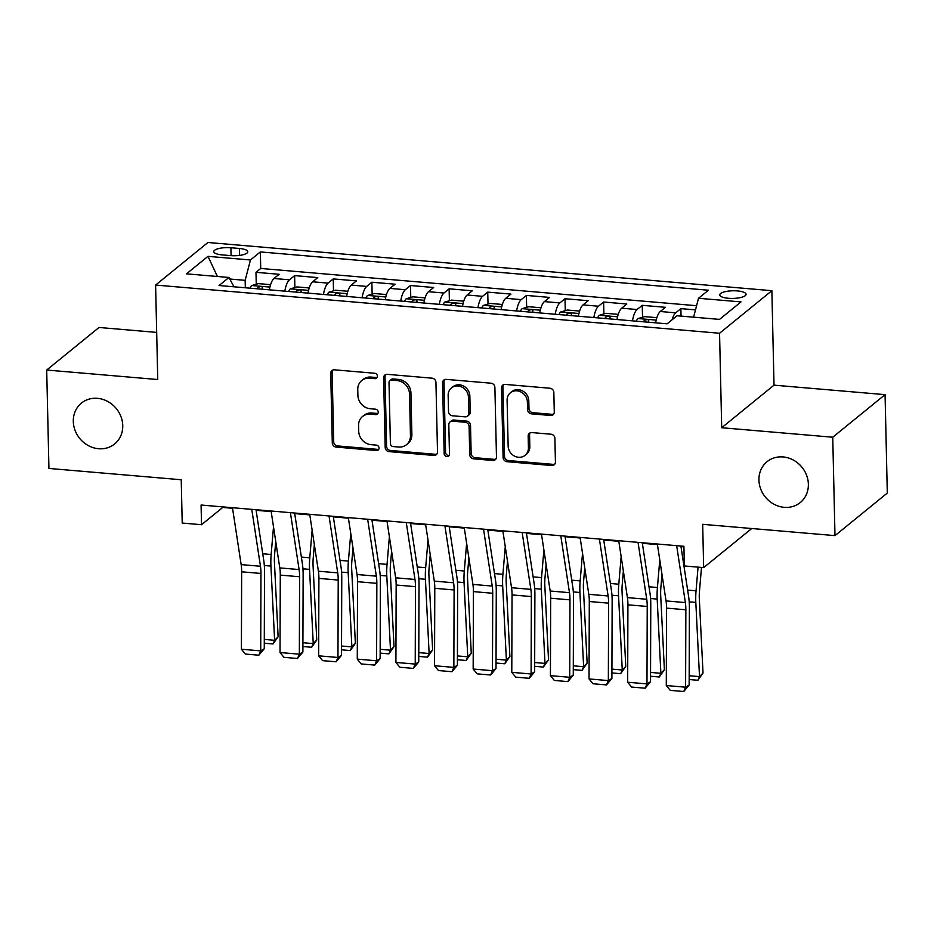 <?xml version="1.0" encoding="UTF-8"?>
<svg xmlns="http://www.w3.org/2000/svg" width="934" height="934" viewBox="0 0 934 934"><rect width="100%" height="100%" fill="white"/><g stroke="black" fill="none" stroke-linecap="round" stroke-linejoin="round"><path stroke-width="1.4" d="M377.418 376.192A2.825 2.533 -129.1 0 0 374.709 373.261L334.419 369.817A4.04 3.619 -129.1 0 0 330.718 373.355L332.294 442.903A4.04 3.619 -129.1 0 0 336.17 447.094L376.46 450.538A2.825 2.533 -129.1 0 0 379.052 448.051A2.825 2.533 -129.1 0 0 376.332 445.121L371.125 444.677A12.924 11.582 -129.1 0 1 358.714 431.274L358.574 425.484A12.924 11.582 -129.1 0 1 362.555 416.494A12.924 11.582 -129.1 0 1 370.424 414.159L375.643 414.603A2.825 2.533 -129.1 0 0 378.235 412.127A2.825 2.533 -129.1 0 0 375.515 409.197L370.308 408.742A12.924 11.582 -129.1 0 1 357.897 395.351L357.757 389.548A12.924 11.582 -129.1 0 1 361.738 380.558A12.924 11.582 -129.1 0 1 369.619 378.223L374.826 378.667A2.825 2.533 -129.1 0 0 377.418 376.192M758.933 480.018A26.327 23.607 -129.1 0 0 773.901 504.173A26.327 23.607 -129.1 0 0 800.263 502.562A26.327 23.607 -129.1 0 0 808.365 484.244A26.327 23.607 -129.1 0 0 793.398 460.088A26.327 23.607 -129.1 0 0 767.036 461.711A26.327 23.607 -129.1 0 0 758.933 480.018M73.307 421.421A26.327 23.607 -129.1 0 0 88.275 445.576A26.327 23.607 -129.1 0 0 114.648 443.954A26.327 23.607 -129.1 0 0 122.751 425.647A26.327 23.607 -129.1 0 0 107.784 401.492A26.327 23.607 -129.1 0 0 81.41 403.103A26.327 23.607 -129.1 0 0 73.307 421.421M737.44 290.918A13.169 3.818 -1.3 0 0 719.752 294.899A13.169 3.818 -1.3 0 0 728.392 298.285A13.169 3.818 -1.3 0 0 746.068 294.303A13.169 3.818 -1.3 0 0 737.44 290.918M550.581 415.478A4.04 3.619 -129.1 0 0 554.282 411.941L553.839 392.42A4.04 3.619 -129.1 0 0 549.963 388.24L505.224 384.411A4.04 3.619 -129.1 0 0 501.523 387.949L503.099 457.497A4.04 3.619 -129.1 0 0 506.975 461.688L551.714 465.517A4.04 3.619 -129.1 0 0 555.426 461.968L554.889 438.408A4.04 3.619 -129.1 0 0 551.013 434.217L531.866 432.582A4.04 3.619 -129.1 0 0 528.154 436.12L528.422 447.806A10.799 9.69 -129.1 0 1 525.095 455.325A10.799 9.69 -129.1 0 1 514.284 455.979A10.799 9.69 -129.1 0 1 508.143 446.078L507.104 400.289A10.799 9.69 -129.1 0 1 510.419 392.77A10.799 9.69 -129.1 0 1 521.242 392.117A10.799 9.69 -129.1 0 1 527.383 402.017L527.558 409.652A4.04 3.619 -129.1 0 0 531.434 413.844L550.581 415.478L551.994 414.322A4.04 3.619 -129.1 0 0 553.664 414.066M156.678 332.399L99.016 327.472L46.7 370.039L48.93 468.448L181.231 479.749L182.212 523.052L201.522 524.71L201.079 505.025L683.91 546.285L684.353 565.969L703.664 567.615L751.73 528.516M832.743 437.217L885.07 394.65L774.017 385.158L721.702 427.725L832.743 437.217L834.984 535.626L702.683 524.324L703.664 567.615M721.702 427.725L719.554 333.251L155.604 285.057L207.932 242.49L771.869 290.684L719.554 333.251M46.7 370.039L157.753 379.531L155.604 285.057M435.933 382.345A4.04 3.619 -129.1 0 0 432.045 378.165L387.306 374.336A4.04 3.619 -129.1 0 0 383.605 377.873L385.182 447.421A4.04 3.619 -129.1 0 0 389.069 451.612L433.808 455.43A4.04 3.619 -129.1 0 0 437.509 451.893L435.933 382.345M446.265 379.379L491.004 383.197A4.04 3.619 -129.1 0 1 494.892 387.388L496.468 456.936A4.04 3.619 -129.1 0 1 492.767 460.474L473.62 458.839A4.04 3.619 -129.1 0 1 469.732 454.648L469.09 426.441A4.04 3.619 -129.1 0 0 465.214 422.261L452.511 421.176A4.04 3.619 -129.1 0 0 448.81 424.713L449.476 454.076A2.825 2.533 -129.1 0 1 445.775 456.212A2.825 2.533 -129.1 0 1 444.164 453.62L442.564 382.917A4.04 3.619 -129.1 0 1 446.265 379.379M885.07 394.65L887.3 493.059L834.984 535.626M695.503 309.878L680.874 308.629L681.049 316.112M672.071 319.79A16.462 5.511 -85.1 0 1 675.714 312.832L660.268 311.512L665.428 307.309L642.253 305.325L642.522 317.245M632.458 320.852A16.462 5.511 -85.1 0 1 637.093 309.528L621.647 308.208L626.807 304.005L603.633 302.021L603.901 313.941M593.837 317.548A16.462 5.511 -85.1 0 1 598.461 306.224L583.014 304.904L588.175 300.701L565 298.728L565.268 310.648M555.205 314.256A16.462 5.511 -85.1 0 1 559.84 302.92L544.394 301.6L549.554 297.409L526.379 295.424L526.648 307.344M516.584 310.952A16.462 5.511 -85.1 0 1 521.219 299.627L505.761 298.296L510.921 294.105L487.746 292.12L488.015 304.04M477.951 307.648A16.462 5.511 -85.1 0 1 482.586 296.323L467.14 295.004L472.3 290.801L449.126 288.816L449.394 300.736M439.33 304.344A16.462 5.511 -85.1 0 1 443.965 293.019L428.508 291.7L433.668 287.497L410.493 285.524L410.762 297.444M400.698 301.04A16.462 5.511 -85.1 0 1 405.333 289.715L389.887 288.396L395.047 284.205L371.872 282.22L372.141 294.14M362.077 297.748A16.462 5.511 -85.1 0 1 366.712 286.423L351.254 285.092L356.414 280.9L333.24 278.916L333.508 290.836M323.444 294.443A16.462 5.511 -85.1 0 1 328.079 283.119L312.633 281.799L317.793 277.596L294.619 275.612L289.458 279.815A16.462 5.511 94.9 0 0 284.823 291.139M294.887 287.532L294.619 275.612M222.14 254.889L230.628 255.612A12.749 3.701 -1.3 0 0 247.767 251.76A12.749 3.701 -1.3 0 0 239.396 248.479L230.908 247.755A12.749 3.701 -1.3 0 0 213.769 251.62A12.749 3.701 -1.3 0 0 222.14 254.889M693.6 317.175L698.515 298.273L708.416 290.217L260.353 251.923L250.452 259.979L245.152 280.328L245.327 287.765M698.515 298.273L741.012 301.904L719.519 319.393L677.022 315.762L667.133 323.818L219.058 285.524L228.958 277.468L186.473 273.837L207.967 256.348L250.452 259.979M696.577 305.71L260.726 268.455L255.986 272.319L279.161 274.292L274.001 278.495A16.462 5.511 94.9 0 0 269.377 289.82M328.079 283.119L333.24 278.916M366.712 286.423L371.872 282.22M405.333 289.715L410.493 285.524M443.965 293.019L449.126 288.816M482.586 296.323L487.746 292.12M521.219 299.627L526.379 295.424M559.84 302.92L565 298.728M598.461 306.224L603.633 302.021M637.093 309.528L642.253 305.325M675.714 312.832L680.874 308.629M245.152 280.328L229.799 279.021M774.017 385.158L771.869 290.684M201.522 524.71L222.736 507.442L232.554 508.283M256.091 510.303L271.175 511.587M294.724 513.595L309.796 514.891M333.345 516.899L348.429 518.195M371.977 520.203L387.05 521.487M410.598 523.507L425.682 524.791M449.231 526.799L464.303 528.095M487.852 530.103L502.936 531.399M526.484 533.407L541.557 534.692M565.105 536.711L580.189 537.996M603.726 540.015L618.81 541.3M642.359 543.308L657.443 544.604M680.979 546.612L683.921 546.869M256.255 284.228L255.986 272.319M260.726 268.455L260.353 251.923M233.99 286.796L228.958 277.468M312.633 281.799A16.462 5.511 94.9 0 0 307.998 293.124M351.254 285.092A16.462 5.511 94.9 0 0 346.619 296.428M389.887 288.396A16.462 5.511 94.9 0 0 385.252 299.721M428.508 291.7A16.462 5.511 94.9 0 0 423.873 303.025M467.14 295.004A16.462 5.511 94.9 0 0 462.505 306.329M505.761 298.296A16.462 5.511 94.9 0 0 501.126 309.633M544.394 301.6A16.462 5.511 94.9 0 0 539.759 312.925A10.904 3.654 94.9 0 1 539.794 312.738M583.014 304.904A16.462 5.511 94.9 0 0 578.38 316.229M621.647 308.208A16.462 5.511 94.9 0 0 617.012 319.533M660.268 311.512A16.462 5.511 94.9 0 0 655.633 322.837A10.904 3.654 94.9 0 1 655.668 322.65M217.4 276.476L207.967 256.348M377.138 377.429A2.825 2.533 -129.1 0 1 376.239 377.523L371.031 377.067A12.924 11.582 -129.1 0 0 363.151 379.414L361.738 380.558M362.555 416.494L363.968 415.35A12.924 11.582 -129.1 0 1 371.849 413.003L377.056 413.447A2.825 2.533 -129.1 0 0 377.955 413.365M332.749 370.074A4.04 3.619 -129.1 0 0 332.13 372.199L333.707 441.759A4.04 3.619 -129.1 0 0 337.594 445.938L377.873 449.382A2.825 2.533 -129.1 0 0 378.772 449.301M385.637 374.592A4.04 3.619 -129.1 0 0 385.018 376.729L386.594 446.277A4.04 3.619 -129.1 0 0 390.482 450.457L435.221 454.286A4.04 3.619 -129.1 0 0 436.89 454.029M391.603 380.103A2.825 2.533 -129.1 0 0 389.011 382.578L390.4 443.627A2.825 2.533 -129.1 0 0 393.109 446.557L398.608 447.024A12.924 11.582 -129.1 0 0 406.488 444.689A12.924 11.582 -129.1 0 0 410.458 435.699L409.512 393.973A12.924 11.582 -129.1 0 0 397.102 380.57L391.603 380.103L393.016 378.947A2.825 2.533 -129.1 0 0 391.299 379.461L389.887 380.617M406.488 444.689L407.901 443.533A12.924 11.582 -129.1 0 0 411.882 434.555L410.458 435.699M393.016 378.947L398.514 379.426A12.924 11.582 -129.1 0 1 410.925 392.817L411.882 434.555M450.048 421.899L451.472 420.755A4.04 3.619 -129.1 0 1 453.924 420.02L466.626 421.106A4.04 3.619 -129.1 0 1 470.514 425.297L471.145 453.504A4.04 3.619 -129.1 0 0 475.032 457.683L494.179 459.33A4.04 3.619 -129.1 0 0 495.849 459.073M444.596 379.636A4.04 3.619 -129.1 0 0 443.977 381.761L445.588 452.476A2.825 2.533 -129.1 0 0 449.196 455.325M468.436 397.172A10.799 9.69 -129.1 0 0 462.295 387.271A10.799 9.69 -129.1 0 0 451.472 387.925A10.799 9.69 -129.1 0 0 448.145 395.444L448.518 411.579A4.04 3.619 -129.1 0 0 452.395 415.758L465.097 416.844A4.04 3.619 -129.1 0 0 468.798 413.307L468.436 397.172L469.849 396.028A10.799 9.69 -129.1 0 0 463.708 386.116A10.799 9.69 -129.1 0 0 452.885 386.781L451.472 387.925M467.549 416.12L468.973 414.965A4.04 3.619 -129.1 0 0 470.211 412.163L468.798 413.307M469.849 396.028L470.211 412.163M510.419 392.77L511.832 391.626A10.799 9.69 -129.1 0 1 522.655 390.961A10.799 9.69 -129.1 0 1 528.796 400.873L528.971 408.497A4.04 3.619 -129.1 0 0 532.847 412.688L551.994 414.322M525.095 455.325L526.507 454.169A10.799 9.69 -129.1 0 0 529.835 446.662L528.422 447.806M530.185 432.839A4.04 3.619 -129.1 0 0 529.566 434.964L529.835 446.662M503.554 384.668A4.04 3.619 -129.1 0 0 502.936 386.804L504.512 456.352A4.04 3.619 -129.1 0 0 508.388 460.544L553.126 464.361A4.04 3.619 -129.1 0 0 554.808 464.105M270.323 285.57L269.949 284.601L258.356 283.621L251.666 285.594A10.904 3.654 94.9 0 0 250.008 288.162M264.287 639.416L274.619 640.292L270.93 566.074A30.857 10.332 -85.1 0 1 271.152 554.492L273.51 526.846M273.02 643.97L274.619 640.292L278.122 636.719L273.02 643.97L264.275 643.222M275.728 541.37L274.584 554.773A20.571 6.888 94.9 0 0 274.433 562.49L278.122 636.719M261.987 289.19A10.904 3.654 -85.1 0 1 262.594 287.964C262.127 286.294 260.574 286.166 257.959 287.567A10.904 3.654 94.9 0 0 257.352 288.793M251.771 509.357L260.469 566.261A20.571 6.888 -85.1 0 1 260.971 573.453L260.714 650.881L264.264 648.721L264.509 571.293A30.857 10.332 94.9 0 0 263.773 560.505L256.009 509.719M232.461 507.699L241.159 564.603A20.571 6.888 -85.1 0 1 241.649 571.806L241.404 649.235L260.714 650.881L258.87 655.201L245.35 654.045L241.404 649.235M264.264 648.721L258.87 655.201M308.956 288.875L308.57 287.905L296.977 286.913L290.287 288.886A10.904 3.654 94.9 0 0 288.641 291.466M302.92 642.709L313.24 643.596L309.551 569.378A30.857 10.332 -85.1 0 1 309.784 557.796L312.131 530.15M311.652 647.274L313.24 643.596L316.754 640.012L311.652 647.274L302.908 646.526M314.361 544.674L313.217 558.077A20.571 6.888 94.9 0 0 313.065 565.794L316.754 640.012M300.608 292.494A10.904 3.654 -85.1 0 1 301.215 291.256C300.748 289.598 299.207 289.47 296.58 290.859A10.904 3.654 94.9 0 0 295.973 292.097M347.576 292.179L347.203 291.21L335.61 290.217L328.92 292.19A10.904 3.654 94.9 0 0 327.262 294.77M341.54 646.013L351.873 646.9L348.184 572.67A30.857 10.332 -85.1 0 1 348.405 561.089L350.764 533.442M350.273 650.566L351.873 646.9L355.375 643.316L350.273 650.566L341.529 649.819M352.982 547.978L351.838 561.381A20.571 6.888 94.9 0 0 351.686 569.098L355.375 643.316M339.24 295.798A10.904 3.654 -85.1 0 1 339.848 294.56C339.381 292.902 337.828 292.762 335.213 294.163A10.904 3.654 94.9 0 0 334.606 295.401M386.209 295.471L385.824 294.514L374.23 293.521L367.541 295.494A10.904 3.654 94.9 0 0 365.894 298.074M380.173 649.317L390.494 650.192L386.804 575.974A30.857 10.332 -85.1 0 1 387.038 564.393L389.385 536.746M388.906 653.87L390.494 650.192L394.008 646.62L388.906 653.87L380.15 653.123M391.603 551.27L390.47 564.673A20.571 6.888 94.9 0 0 390.319 572.402L394.008 646.62M377.861 299.09A10.904 3.654 -85.1 0 1 378.468 297.864C378.001 296.206 376.46 296.066 373.833 297.467A10.904 3.654 94.9 0 0 373.226 298.693M424.83 298.775L424.445 297.806L412.863 296.825L406.173 298.798A10.904 3.654 94.9 0 0 404.515 301.367M418.794 652.621L429.126 653.496L425.437 579.278A30.857 10.332 -85.1 0 1 425.659 567.697L428.017 540.05M427.527 657.174L429.126 653.496L432.629 649.924L427.527 657.174L418.782 656.427M430.235 554.574L429.091 567.977A20.571 6.888 94.9 0 0 428.939 575.694L432.629 649.924M416.494 302.394A10.904 3.654 -85.1 0 1 417.101 301.168C416.622 299.499 415.081 299.37 412.466 300.771A10.904 3.654 94.9 0 0 411.859 301.997M290.404 512.661L299.102 569.565A20.571 6.888 -85.1 0 1 299.592 576.757L299.347 654.185L302.885 652.025L303.13 574.597A30.857 10.332 94.9 0 0 302.394 563.797L294.63 513.023M271.082 511.003L279.791 567.907A20.571 6.888 -85.1 0 1 280.282 575.099L280.025 652.527L299.347 654.185L297.491 658.493L283.971 657.338L280.025 652.527M302.885 652.025L297.491 658.493M329.025 515.953L337.723 572.857A20.571 6.888 -85.1 0 1 338.213 580.061L337.968 657.478L341.505 655.329L341.762 577.901A30.857 10.332 94.9 0 0 341.027 567.101L333.263 516.315M309.714 514.307L318.412 571.211A20.571 6.888 -85.1 0 1 318.903 578.403L318.657 655.831L337.968 657.478L336.123 661.797L322.604 660.642L318.657 655.831M341.505 655.329L336.123 661.797M367.657 519.257L376.355 576.161A20.571 6.888 -85.1 0 1 376.846 583.353L376.6 660.782L380.138 658.622L380.383 581.205A30.857 10.332 94.9 0 0 379.648 570.405L371.884 519.619M348.335 517.611L357.045 574.515A20.571 6.888 -85.1 0 1 357.535 581.707L357.278 659.135L376.6 660.782L374.744 665.101L361.224 663.946L357.278 659.135M380.138 658.622L374.744 665.101M406.278 522.561L414.976 579.465A20.571 6.888 -85.1 0 1 415.467 586.657L415.221 664.086L418.759 661.926L419.016 584.497A30.857 10.332 94.9 0 0 418.28 573.709L410.505 522.923M386.968 520.915L395.666 577.807A20.571 6.888 -85.1 0 1 396.156 585.011L395.911 662.439L415.221 664.086L413.365 668.405L399.857 667.25L395.911 662.439M418.759 661.926L413.365 668.405M463.451 302.079L463.077 301.11L451.484 300.118L444.794 302.091A10.904 3.654 94.9 0 0 443.148 304.671M457.415 655.913L467.747 656.8L464.058 582.582A30.857 10.332 -85.1 0 1 464.291 571.001L466.638 543.354M466.148 660.478L467.747 656.8L471.261 653.216L466.148 660.478L457.403 659.731M468.856 557.878L467.724 571.281A20.571 6.888 94.9 0 0 467.572 578.998L471.261 653.216M455.115 305.698A10.904 3.654 -85.1 0 1 455.722 304.461C455.255 302.803 453.714 302.674 451.087 304.075A10.904 3.654 94.9 0 0 450.48 305.301M444.911 525.865L453.609 582.769A20.571 6.888 -85.1 0 1 454.099 589.961L453.854 667.39L457.391 665.23L457.637 587.801A30.857 10.332 94.9 0 0 456.901 577.002L449.137 526.227M425.589 524.207L434.287 581.111A20.571 6.888 -85.1 0 1 434.789 588.315L434.532 665.732L453.854 667.39L451.998 671.698L438.478 670.554L434.532 665.732M457.391 665.23L451.998 671.698M502.083 305.383L501.698 304.414L490.117 303.422L483.427 305.395A10.904 3.654 94.9 0 0 481.769 307.975M496.047 659.217L506.38 660.104L502.679 585.887A30.857 10.332 -85.1 0 1 502.912 574.305L505.271 546.659M504.78 663.782L506.38 660.104L509.882 656.52L504.78 663.782L496.036 663.035M507.489 561.182L506.345 574.585A20.571 6.888 94.9 0 0 506.193 582.302L509.882 656.52M493.747 309.002A10.904 3.654 -85.1 0 1 494.355 307.765C493.876 306.107 492.335 305.967 489.708 307.368A10.904 3.654 94.9 0 0 489.112 308.605M483.532 529.158L492.23 586.062A20.571 6.888 -85.1 0 1 492.72 593.265L492.475 670.694L496.012 668.534L496.269 591.105A30.857 10.332 94.9 0 0 495.534 580.306L487.758 529.52M464.221 527.512L472.919 584.415A20.571 6.888 -85.1 0 1 473.41 591.607L473.164 669.036L492.475 670.694L490.619 675.002L477.099 673.846L473.164 669.036M496.012 668.534L490.619 675.002M540.704 308.687L540.331 307.718L528.737 306.726L522.048 308.699A10.904 3.654 94.9 0 0 520.401 311.279M534.668 662.521L545.001 663.409L541.311 589.179A30.857 10.332 -85.1 0 1 541.545 577.597L543.892 549.951M543.401 667.074L545.001 663.409L548.515 659.824L543.401 667.074L534.657 666.327M546.11 564.486L544.977 577.877A20.571 6.888 94.9 0 0 544.826 585.606L548.515 659.824M532.368 312.295A10.904 3.654 -85.1 0 1 532.975 311.069C532.508 309.411 530.967 309.271 528.34 310.672A10.904 3.654 94.9 0 0 527.733 311.898M522.153 532.462L530.862 589.366A20.571 6.888 -85.1 0 1 531.353 596.557L531.096 673.986L534.645 671.826L534.89 594.409A30.857 10.332 94.9 0 0 534.155 583.61L526.391 532.824M502.842 530.816L511.54 587.719A20.571 6.888 -85.1 0 1 512.042 594.911L511.785 672.34L531.096 673.986L529.251 678.306L515.731 677.15L511.785 672.34M534.645 671.826L529.251 678.306M579.337 311.979L578.952 311.022L567.37 310.03L560.68 312.003A10.904 3.654 94.9 0 0 559.022 314.571M573.301 665.825L583.633 666.701L579.932 592.483A30.857 10.332 -85.1 0 1 580.166 580.901L582.524 553.255M582.034 670.379L583.633 666.701L587.136 663.128L582.034 670.379L573.289 669.631M584.742 567.779L583.598 581.182A20.571 6.888 94.9 0 0 583.446 588.91L587.136 663.128M571.001 315.599A10.904 3.654 -85.1 0 1 571.596 314.373C571.129 312.703 569.588 312.575 566.961 313.976A10.904 3.654 94.9 0 0 566.366 315.202M560.785 535.766L569.483 592.67A20.571 6.888 -85.1 0 1 569.973 599.861L569.728 677.29L573.266 675.13L573.523 597.702A30.857 10.332 94.9 0 0 572.775 586.914L565.012 536.128M541.475 534.12L550.173 591.012A20.571 6.888 -85.1 0 1 550.663 598.215L550.418 675.644L569.728 677.29L567.872 681.61L554.352 680.454L550.418 675.644M573.266 675.13L567.872 681.61M617.958 315.283L617.584 314.314L605.991 313.322L599.301 315.295A10.904 3.654 94.9 0 0 597.643 317.875M611.922 669.118L622.254 670.005L618.565 595.787A30.857 10.332 -85.1 0 1 618.798 584.205L621.145 556.559M620.655 673.683L622.254 670.005L625.768 666.432L620.655 673.683L611.91 672.935M623.363 571.083L622.231 584.486A20.571 6.888 94.9 0 0 622.079 592.203L625.768 666.432M609.622 318.903A10.904 3.654 -85.1 0 1 610.229 317.677C609.762 316.007 608.209 315.879 605.594 317.28A10.904 3.654 94.9 0 0 604.987 318.506M599.406 539.07L608.116 595.974A20.571 6.888 -85.1 0 1 608.606 603.166L608.349 680.594L611.898 678.434L612.144 601.006A30.857 10.332 94.9 0 0 611.408 590.218L603.644 539.432M580.096 537.412L588.794 594.316A20.571 6.888 -85.1 0 1 589.296 601.519L589.039 678.936L608.349 680.594L606.505 684.914L592.985 683.758L589.039 678.936M611.898 678.434L606.505 684.914M656.59 318.587L656.205 317.618L644.623 316.626L637.934 318.599A10.904 3.654 94.9 0 0 636.276 321.179M650.554 672.422L660.875 673.309L657.186 599.091A30.857 10.332 -85.1 0 1 657.419 587.509L659.778 559.863M659.287 676.987L660.875 673.309L664.389 669.725L659.287 676.987L650.543 676.239M661.996 574.387L660.852 587.79A20.571 6.888 94.9 0 0 660.7 595.507L664.389 669.725M648.254 322.207A10.904 3.654 -85.1 0 1 648.85 320.969C648.383 319.311 646.842 319.183 644.215 320.572A10.904 3.654 94.9 0 0 643.619 321.81M638.039 542.362L646.737 599.266A20.571 6.888 -85.1 0 1 647.227 606.47L646.982 683.898L650.519 681.738L650.776 604.31A30.857 10.332 94.9 0 0 650.029 593.51L642.265 542.724M618.728 540.716L627.426 597.62A20.571 6.888 -85.1 0 1 627.917 604.812L627.671 682.24L646.982 683.898L645.125 688.206L631.606 687.05L627.671 682.24M650.519 681.738L645.125 688.206M689.175 675.726L699.508 676.613L695.818 602.383A30.857 10.332 -85.1 0 1 696.052 590.802L698.06 567.136M697.908 680.279L699.508 676.613L703.022 673.029L697.908 680.279L689.164 679.532M701.492 567.44L699.484 591.094A20.571 6.888 94.9 0 0 699.321 598.811L703.022 673.029M676.66 545.666L685.369 602.57A20.571 6.888 -85.1 0 1 685.86 609.774L685.603 687.191L689.152 685.031L689.397 607.614A30.857 10.332 94.9 0 0 688.662 596.814L680.898 546.028M657.349 544.02L666.047 600.924A20.571 6.888 -85.1 0 1 666.537 608.116L666.292 685.544L685.603 687.191L683.758 691.51L670.238 690.354L666.292 685.544M689.152 685.031L683.758 691.51M289.458 279.815L274.001 278.495M231.083 255.647L230.908 247.755M239.559 255.414L239.396 248.479M371.031 377.067L369.619 378.223M377.056 413.447L375.643 414.603M371.849 413.003L370.424 414.159M377.873 449.382L376.46 450.538M337.594 445.938L336.17 447.094M333.707 441.759L332.294 442.903M332.13 372.199L330.718 373.355M376.239 377.523L374.826 378.667M435.221 454.286L433.808 455.43M390.482 450.457L389.069 451.612M386.594 446.277L385.182 447.421M385.018 376.729L383.605 377.873M410.925 392.817L409.512 393.973M398.514 379.426L397.102 380.57M494.179 459.33L492.767 460.474M475.032 457.683L473.62 458.839M471.145 453.504L469.732 454.648M470.514 425.297L469.09 426.441M466.626 421.106L465.214 422.261M453.924 420.02L452.511 421.176M445.588 452.476L444.164 453.62M443.977 381.761L442.564 382.917M532.847 412.688L531.434 413.844M528.971 408.497L527.558 409.652M528.796 400.873L527.383 402.017M529.566 434.964L528.154 436.12M553.126 464.361L551.714 465.517M508.388 460.544L506.975 461.688M504.512 456.352L503.099 457.497M502.936 386.804L501.523 387.949M269.926 287.088L251.83 285.535M264.322 565.514L270.93 566.074M262.746 553.769L271.152 554.492M257.982 288.851L257.959 287.567M260.469 566.261L241.159 564.603M260.971 573.453L241.649 571.806M308.559 290.381L290.462 288.839M302.943 568.806L309.551 569.378M301.367 557.073L309.784 557.796M296.615 292.144L296.58 290.859M347.179 293.685L329.083 292.144M341.575 572.11L348.184 572.67M339.999 560.377L348.405 561.089M335.236 295.448L335.213 294.163M385.812 296.989L367.716 295.436M380.196 575.414L386.804 575.974M378.62 563.681L387.038 564.393M373.869 298.752L373.833 297.467M424.433 300.293L406.337 298.74M418.829 578.718L425.437 579.278M417.241 566.973L425.659 567.697M412.489 302.056L412.466 300.771M299.102 569.565L279.791 567.907M299.592 576.757L280.282 575.099M337.723 572.857L318.412 571.211M338.213 580.061L318.903 578.403M376.355 576.161L357.045 574.515M376.846 583.353L357.535 581.707M414.976 579.465L395.666 577.807M415.467 586.657L396.156 585.011M463.066 303.585L444.969 302.044M457.45 582.01L464.058 582.582M455.874 570.277L464.291 571.001M451.122 305.36L451.087 304.075M453.609 582.769L434.287 581.111M454.099 589.961L434.789 588.315M501.686 306.889L483.59 305.348M496.082 585.314L502.679 585.887M494.495 573.581L502.912 574.305M489.743 308.652L489.708 307.368M492.23 586.062L472.919 584.415M492.72 593.265L473.41 591.607M540.319 310.193L522.223 308.652M534.703 588.618L541.311 589.179M533.127 576.885L541.545 577.597M528.364 311.956L528.34 310.672M530.862 589.366L511.54 587.719M531.353 596.557L512.042 594.911M578.94 313.497L560.844 311.944M573.336 591.923L579.932 592.483M571.748 580.177L580.166 580.901M566.996 315.26L566.961 313.976M569.483 592.67L550.173 591.012M569.973 599.861L550.663 598.215M617.561 316.801L599.476 315.248M611.957 595.215L618.565 595.787M610.381 583.481L618.798 584.205M605.617 318.564L605.594 317.28M608.116 595.974L588.794 594.316M608.606 603.166L589.296 601.519M656.193 320.093L638.097 318.552M650.578 598.519L657.186 599.091M649.002 586.786L657.419 587.509M644.25 321.856L644.215 320.572M646.737 599.266L627.426 597.62M647.227 606.47L627.917 604.812M689.21 601.823L695.818 602.383M687.634 590.09L696.052 590.802M685.369 602.57L666.047 600.924M685.86 609.774L666.537 608.116"/></g></svg>
